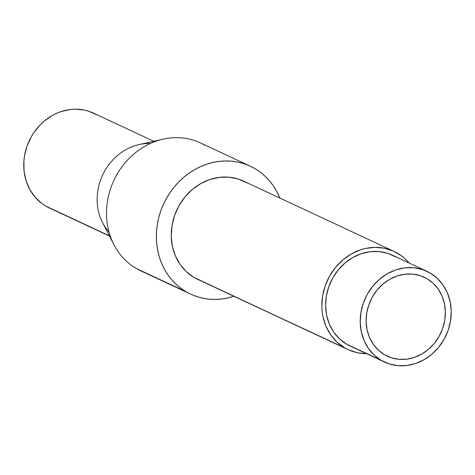 <?xml version="1.0" encoding="UTF-8"?>
<svg xmlns="http://www.w3.org/2000/svg" width="475" height="475" viewBox="0 0 475 475"><rect width="100%" height="100%" fill="white"/><g stroke="black" fill="none" stroke-linecap="round" stroke-linejoin="round"><path stroke-width="0.71" d="M381.241 360.347L346.619 344.173A50.089 44.466 115 0 0 349.915 345.907L381.241 360.347L374.229 355.104L368.422 348.395L364.052 340.462L361.279 331.615L360.222 322.198L360.911 312.568L363.322 303.098L367.359 294.15L372.875 286.069L379.656 279.163L387.434 273.701L395.918 269.889L404.783 267.882L413.678 267.746L422.269 269.491L430.231 273.054A50.089 44.466 -65 0 1 445.099 337.398A50.089 44.466 -65 0 1 384.536 362.081A50.089 44.466 -65 0 1 381.241 360.347A50.089 44.466 -65 0 1 366.367 295.996A50.089 44.466 -65 0 1 426.93 271.32A50.089 44.466 -65 0 1 430.231 273.054L437.243 278.291L443.05 285.006L447.42 292.938L450.187 301.779L451.25 311.196L450.561 320.827L448.151 330.297L444.107 339.251L438.591 347.332L431.817 354.237L424.032 359.694L415.548 363.506L406.689 365.518L397.789 365.649L389.197 363.903L381.241 360.347M348.169 349.653A54.221 48.141 -65 0 0 366.623 353.709L357.8 352.83L348.798 349.944L193.99 277.43A54.221 48.141 115 0 0 197.564 279.312L348.169 349.653A54.221 48.141 -65 0 1 344.601 347.777A54.221 48.141 -65 0 1 328.498 278.118A54.221 48.141 -65 0 1 394.06 251.4A54.221 48.141 -65 0 1 397.628 253.276A54.221 48.141 -65 0 1 409.017 262.948L405.223 258.946L401.571 255.9L393.431 251.115L384.429 248.223L374.918 247.35L365.257 248.514L360.489 249.856L351.304 253.977L342.879 259.89L335.54 267.366L329.573 276.118L325.197 285.802L322.584 296.056L321.842 306.482L322.181 311.63L322.988 316.677L325.987 326.254L330.719 334.839L337.001 342.107L344.601 347.777L197.588 279.324M234.341 296.139L228.131 297.884L221.855 298.977L215.561 299.404L209.315 299.167L203.175 298.264L197.208 296.703L191.461 294.506L136.135 268.399A70.579 62.658 115 0 0 140.784 270.845L190.641 294.132A70.579 62.658 -65 0 1 185.992 291.686A70.579 62.658 -65 0 1 165.033 201.008A70.579 62.658 -65 0 1 250.378 166.232A70.579 62.658 -65 0 1 255.022 168.678A70.579 62.658 -65 0 1 279.799 198.033L276.438 190.92L273.089 185.517L269.236 180.547L264.908 176.059L260.158 172.087L255.022 168.678L249.553 165.858L243.812 163.661L237.838 162.1L231.699 161.197L225.459 160.96L219.165 161.387L212.883 162.48L206.678 164.225L200.604 166.6L194.72 169.593L189.086 173.167L183.76 177.288L178.778 181.919L174.206 187.019L170.074 192.529L166.434 198.408L163.311 204.588L160.74 211.019L158.739 217.627L157.338 224.36L156.548 231.153L156.37 237.933L156.809 244.637L157.866 251.204L159.523 257.569L161.767 263.667L164.576 269.444L167.924 274.847L171.784 279.817L176.106 284.305L180.856 288.277L185.992 291.686L136.135 268.399A70.579 62.658 -65 0 1 113.899 244.613A70.579 62.658 -65 0 1 163.151 139.163A70.579 62.658 -65 0 1 205.164 145.392M233.908 296.287A70.579 62.658 -65 0 1 190.641 294.132M145.641 272.84A70.579 62.658 -65 0 1 136.135 268.399A70.579 62.658 115 0 1 115.182 177.721A70.579 62.658 115 0 1 200.521 142.945L250.378 166.232M96.87 114.897L88.558 111.18L84.134 110.022L74.955 109.179L70.288 109.499L61.038 111.595L56.537 113.359L52.173 115.573L44.05 121.279L40.357 124.711L33.909 132.578L31.208 136.931L26.986 146.276L24.468 156.168L23.881 161.203L24.077 171.196L26.083 180.779L29.83 189.584L35.174 197.268L41.901 203.543L45.707 206.067L109.357 235.802L45.707 206.067A52.309 46.443 115 0 0 49.151 207.878L109.493 236.069M427.055 278.712L420.126 275.613L412.65 274.093L404.902 274.212L397.195 275.957L389.809 279.276L383.034 284.026L377.138 290.041L372.335 297.071L368.82 304.861L366.718 313.102L366.118 321.486L367.044 329.68L369.455 337.381L373.261 344.286L378.314 350.128L384.418 354.688A43.593 38.701 -65 0 1 371.474 298.68A43.593 38.701 -65 0 1 424.181 277.204A43.593 38.701 -65 0 1 427.055 278.712A43.593 38.701 -65 0 1 439.998 334.715A43.593 38.701 -65 0 1 387.285 356.197A43.593 38.701 -65 0 1 384.418 354.688L391.341 357.788L398.822 359.308L406.564 359.189L414.277 357.438L421.663 354.124L428.432 349.368L434.334 343.36L439.137 336.324L442.652 328.534L444.748 320.293L445.348 311.915L444.428 303.715L442.017 296.014L438.211 289.115L433.158 283.272L427.055 278.712M153.769 141.277L93.427 113.086A52.309 46.443 115 0 0 30.174 138.86A52.309 46.443 115 0 0 45.707 206.067L49.174 207.89M109.013 232.055A52.309 46.443 -65 0 1 102.606 175.115A52.309 46.443 -65 0 1 150.385 143.48M163.151 139.163L139.127 144.566A52.309 46.443 115 0 0 102.618 222.722L113.899 244.613M247.024 182.934L238.408 179.075L229.104 177.187L219.474 177.335L209.885 179.508L200.699 183.635L192.274 189.549L184.935 197.024L178.968 205.77L174.592 215.46L171.98 225.708L171.237 236.134L172.383 246.329L175.382 255.906L180.114 264.492L186.396 271.759L193.99 277.43A54.221 48.141 115 0 1 177.893 207.771A54.221 48.141 115 0 1 243.455 181.058L394.06 251.4M395.604 256.88L387.647 253.317L379.056 251.572L370.162 251.708L361.297 253.721L352.812 257.527L345.034 262.99L338.253 269.895L332.738 277.976L328.7 286.924L326.289 296.394L325.601 306.025L326.657 315.447L329.43 324.288L333.8 332.221L339.601 338.936L346.619 344.173A50.089 44.466 115 0 1 331.746 279.822A50.089 44.466 115 0 1 392.308 255.146L426.93 271.32M384.536 362.081L349.915 345.907"/></g></svg>

